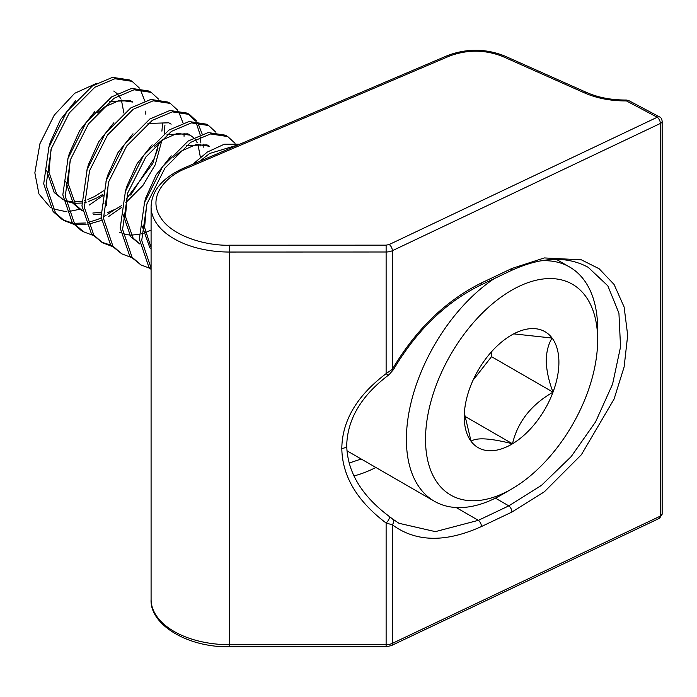 <?xml version="1.0" encoding="UTF-8"?>
<svg xmlns="http://www.w3.org/2000/svg" width="697" height="697" viewBox="0 0 697 697"><rect width="100%" height="100%" fill="white"/><g stroke="black" fill="none" stroke-linecap="round" stroke-linejoin="round"><path stroke-width="1.05" d="M391.339 645.614L659.345 518.35A4.905 2.544 -115.4 0 0 660.364 516.102L392.35 643.366A4.905 2.544 -115.4 0 1 391.339 645.614L386.121 646.729L386.121 644.655A9.81 5.663 0 0 0 392.35 643.366L392.35 524.789L386.121 523.038C356.986 500.986 342.218 476.086 341.809 448.345C342.218 420.596 356.986 395.696 386.121 373.627L392.35 369.288C415.856 329.576 445.557 300.782 481.461 282.921L511.92 268.458L544.34 257.934L581.376 259.833L599.141 268.754L614.066 284.437L624.12 307.002L627.683 335.292L624.12 366.962L614.066 399.076L581.376 454.723L544.34 491.803L511.92 512.06L481.461 526.531C445.566 542.763 415.865 542.179 392.35 524.789A4.905 3.807 128.5 0 0 392.289 518.76L389.048 516.259A4.905 1.908 -53.4 0 0 388.856 516.163M481.461 526.531A4.905 2.544 -115.4 0 0 478.342 520.337L435.372 531.637L398.945 523.281L392.289 518.76A4.905 3.807 128.5 0 0 391.906 518.498M511.92 268.458A4.905 2.544 64.6 0 1 510.91 270.697C541.02 256.836 566.783 255.712 588.207 267.326L607.836 285.831L618.927 313.145L620.548 346.906L612.55 384.213L595.604 421.859L571.192 456.587L541.403 485.417L508.81 505.865L478.342 520.337L456.16 507.521M659.345 518.35L662.15 513.916A4.905 2.832 180 0 1 660.364 516.102L660.364 123.447L392.35 250.711L392.35 369.288A4.905 0.549 29.8 0 0 393.491 369.541L393.491 369.541C416.614 330.535 445.601 302.411 480.451 285.169L510.91 270.697M662.15 513.916L662.15 121.252A4.905 2.832 180 0 1 660.364 123.447A4.905 2.544 -115.4 0 0 657.245 117.253L389.231 244.516A4.905 2.544 64.6 0 1 392.35 250.711A9.81 5.663 180 0 1 386.121 252L229.635 252.044L229.635 644.708A78.517 45.331 180 0 1 174.076 631.43A78.517 45.331 180 0 1 151.083 599.376L151.083 206.713A78.517 45.331 180 0 0 174.076 238.766A78.517 45.331 180 0 0 229.635 252.044L229.635 245.205C207.27 246.006 171.035 236.614 159.691 216.018C147.59 195.561 167.053 175.566 185.846 168.535L449.365 56.109A4.905 2.379 -113.1 0 0 447.439 55.603L183.921 168.021A4.905 2.379 66.9 0 1 185.846 168.535M341.809 448.345A4.905 2.832 -0 0 0 346.714 445.505C347.42 418.967 361.525 395.373 389.048 374.725L389.048 374.725A4.905 1.908 -126.7 0 1 386.121 373.627L386.121 245.161L229.635 245.205M151.083 599.376C149.576 624.521 187.51 647.635 229.635 646.781L229.635 644.708L386.121 644.655L386.121 523.038A4.905 1.908 -53.4 0 0 389.048 516.259C361.525 495.637 347.42 472.052 346.714 445.505L346.714 445.505M659.545 116.922A4.905 2.71 117.9 0 0 657.245 117.253L626.437 100.917L626.376 100.019C611.487 100.08 598.235 97.571 586.63 92.483A4.905 2.448 -66 0 0 584.635 92.962C597.007 98.355 610.938 101.004 626.437 100.917A4.905 2.71 117.9 0 1 628.738 100.586L659.545 116.922C660.939 117.366 661.81 118.812 662.15 121.252M349.084 463.087L361.203 459.009M50.306 207.445L38.927 193.949L34.85 172.847L39.929 143.721L54.261 115.118L74.692 93.293L96.282 83.509M73.56 224.207L64.394 220.722L55.525 212.994L46.089 185.219L51.299 148.67L69.317 112.888L94.897 87.221L114.927 78.735L132.108 81.349L139.417 88.075M140.28 89.355L144.784 100.926M145.839 111.058L145.795 114.195M132.108 81.349L129.712 79.972L112.531 77.35L92.509 85.844L66.929 111.511L48.903 147.285L43.702 183.834L53.138 211.609L61.998 219.346L64.394 220.722M199.69 161.295L209.649 153.479L238.418 144.776M239.768 144.201L224.277 144.227L207.262 152.094L192.895 164.196M151.083 268.101L141.718 240.43L146.919 203.881L164.945 168.099L190.525 142.432L210.555 133.946L227.736 136.56L235.046 143.286M227.736 136.56L225.34 135.183L208.159 132.561L188.138 141.055L162.549 166.722L144.532 202.496L139.33 239.045L148.766 266.82L151.083 269.46M150.064 268.371L140.89 264.895L132.029 257.158L122.594 229.383L127.795 192.834L145.821 157.06L171.401 131.393L191.422 122.899L208.612 125.521L215.913 132.238M208.612 125.521L206.216 124.136L189.035 121.522L169.014 130.017L143.425 155.675L125.408 191.457L120.206 228.006L129.642 255.782L140.89 264.895M130.94 257.332L121.766 253.847L112.905 246.119L103.47 218.344L108.671 181.795L126.697 146.013L152.277 120.354L172.298 111.86L189.479 114.474L196.789 121.2M197.652 122.48L202.165 134.059M203.21 144.183L203.175 147.32M200.78 145.943L200.823 144.018M200.823 142.807L200.457 136.995M200.152 134.765L196.075 122.463M195.265 121.104L188.268 113.829M189.479 114.482L187.092 113.097L169.911 110.474L149.89 118.969L124.301 144.636L106.284 180.418L101.074 216.967L110.518 244.734L121.766 253.847M111.816 246.285L102.642 242.809L93.781 235.072L84.346 207.305L89.547 170.756L107.565 134.974L133.153 109.307L153.174 100.812L170.356 103.435L177.665 110.161M178.528 111.442L183.032 123.012M184.086 133.144L184.052 136.281M170.356 103.435L167.968 102.058L150.787 99.436L130.757 107.93L105.177 133.597L87.16 169.371L81.95 205.92L91.385 233.695L102.642 242.809M92.692 235.246L83.518 231.761L74.657 224.033L65.222 196.258L70.423 159.709L88.441 123.935L114.029 98.268L134.051 89.774L151.232 92.396L158.541 99.113M151.232 92.396L148.844 91.011L131.663 88.397L111.633 96.883L86.053 122.55L68.027 158.332L62.826 194.881L72.261 222.657L81.122 230.385L83.518 231.761M101.466 242.094L110.867 245.178M164.928 125.242L164.17 133.51M121.383 207.584L108.505 216.619M101.37 220.261L99.967 220.862M99.845 220.905L87.857 224.382M86.114 224.626L75.006 224.478M63.209 220.008L72.619 223.092M74.1 223.31L85.461 222.996M87.247 222.674L97.58 219.477M97.998 219.302L101.143 217.882M103.383 216.75L106.11 215.234M107.8 214.232L114.456 209.753M130.653 195.073L154.142 158.567L157.975 148.269M161.913 131.158L162.532 123.857M75.624 100.638L60.552 119.579L50.219 142.423L48.598 148.226M46.507 170.19L54.209 192.538L63.331 199.821L56.605 193.923L48.947 172.255L50.994 149.611M113.759 91.046L117.105 93.607M118.708 95.419L120.668 98.486M121.4 100.011L123.883 113.062M97.136 113.062L104.698 106.946L119.901 100.229L132.883 102.084L130.496 100.708L109.682 101.37M94.748 111.677L79.676 130.618L69.343 153.462L67.722 159.273M65.631 181.229L73.342 203.585L80.347 209.649M82.455 210.86L75.729 204.962L68.079 183.294L70.118 160.65M113.872 122.724L98.8 141.657L88.467 164.509L86.855 170.312M171.14 124.171L168.744 122.794L147.938 123.456M132.996 133.763L117.924 152.704L107.591 175.548L105.979 181.359M103.888 203.315L103.931 203.994M106.327 205.38L108.366 182.736M154.516 146.187L162.079 140.08L177.282 133.354L190.264 135.209L187.868 133.833L167.062 134.495M152.12 144.802L137.048 163.743L126.715 186.587L125.103 192.398M123.012 214.354L130.714 236.71L139.827 243.994L133.101 238.086L125.451 216.418L127.49 193.775M190.264 135.209L193.609 137.771M195.212 139.583L197.173 142.658M197.896 144.174L200.379 157.234M173.64 157.226L181.203 151.118L196.406 144.401L209.388 146.257L207 144.871L186.186 145.542M171.253 155.849L156.18 174.781L145.847 197.634L144.227 203.437M151.083 247.583L144.575 227.457L146.614 204.822M62.434 199.264L63.305 199.682M65.64 200.605L72.105 201.921M73.655 202.008L81.793 201.25M84.198 200.675L85.888 200.178M87.866 199.508L94.365 196.606L103.374 190.908M102.625 194.489L96.752 197.983L88.275 201.564M86.367 202.113L84.18 202.635M81.819 203.045L74.501 203.297M72.993 203.141L65.701 201.058M81.566 210.302L82.438 210.721M92.788 213.047L100.917 212.297M126.427 198.854L152.826 163.438L159.134 142.223M161.931 140.175L155.222 164.814L142.894 185.489L125.852 202.6M121.757 205.528L115.876 209.03L107.399 212.602M100.943 214.092L93.625 214.345M119.814 232.389L120.686 232.807M123.012 233.73L129.485 235.046M131.036 235.133L139.165 234.375M141.569 233.8L143.26 233.303M145.237 232.632L151.083 230.071M138.938 243.436L139.809 243.845M150.16 246.172L151.083 246.189M142.188 226.081L149.838 247.749L151.083 249.195M511.581 489.05A121.714 70.275 -60 0 1 425.536 441.253A121.714 70.275 -60 0 1 509.934 291.259A121.714 70.275 -60 0 1 597.634 338.089A121.714 70.275 -60 0 1 597.643 339.988A121.714 70.275 -60 0 1 511.581 489.05L502.023 494.574A135.235 78.081 -60 0 1 434.405 501.274A135.235 78.081 -60 0 1 406.412 441.462A135.235 78.081 -60 0 1 494.103 278.687M540.619 260.844A135.235 78.081 -60 0 1 569.641 267.029A135.235 78.081 -60 0 1 597.625 326.841A135.235 78.081 -60 0 1 597.643 328.94L597.643 339.988M514.403 333.95L552.102 338.054A66.921 38.64 -60 0 1 558.898 361.307A66.921 38.64 -60 0 1 553.009 392.167A66.921 38.64 -60 0 1 512.487 443.789A66.921 38.64 -60 0 1 471.059 441.288A66.921 38.64 -60 0 1 464.254 416.998A66.921 38.64 -60 0 1 470.153 387.183A66.921 38.64 -60 0 1 510.674 335.562A66.921 38.64 -60 0 1 511.581 335.03A66.921 38.64 -60 0 1 552.102 338.054C548.286 344.187 546.326 351.985 546.221 361.447C546.64 371.135 548.905 381.381 553.009 392.167C531.131 404.757 517.627 421.955 512.487 443.789C490.305 438.178 476.495 437.35 471.059 441.288L464.368 413.147M103.879 194.968L89.216 205.075M79.719 209.274L68.132 211.653M66.25 211.714L52.658 208.76M464.638 416.161L512.487 443.789M473.019 380.257L491.533 356.672L553.009 392.167M491.533 356.672L491.455 351.837M511.92 512.06A4.905 2.544 -115.4 0 0 508.81 505.865L495.401 498.128M481.461 282.921A4.905 2.544 64.6 0 1 480.451 285.169M449.365 56.109C467.225 49.461 484.964 49.565 502.581 56.431A4.905 2.448 -66 0 1 504.576 55.952L586.63 92.483M502.581 56.431L584.635 92.962M353.902 475.938A144.27 83.291 120 0 0 375.857 467.469M389.231 244.516L386.121 245.161M229.635 646.781L386.121 646.729M183.921 168.021C162.584 177.7 151.632 190.595 151.083 206.713M389.048 374.725L393.491 369.541M504.576 55.952C485.652 48.485 466.607 48.372 447.439 55.603M628.738 100.586L626.376 100.019M569.641 267.029L556.319 259.345M434.405 501.274L346.923 450.767"/></g></svg>
